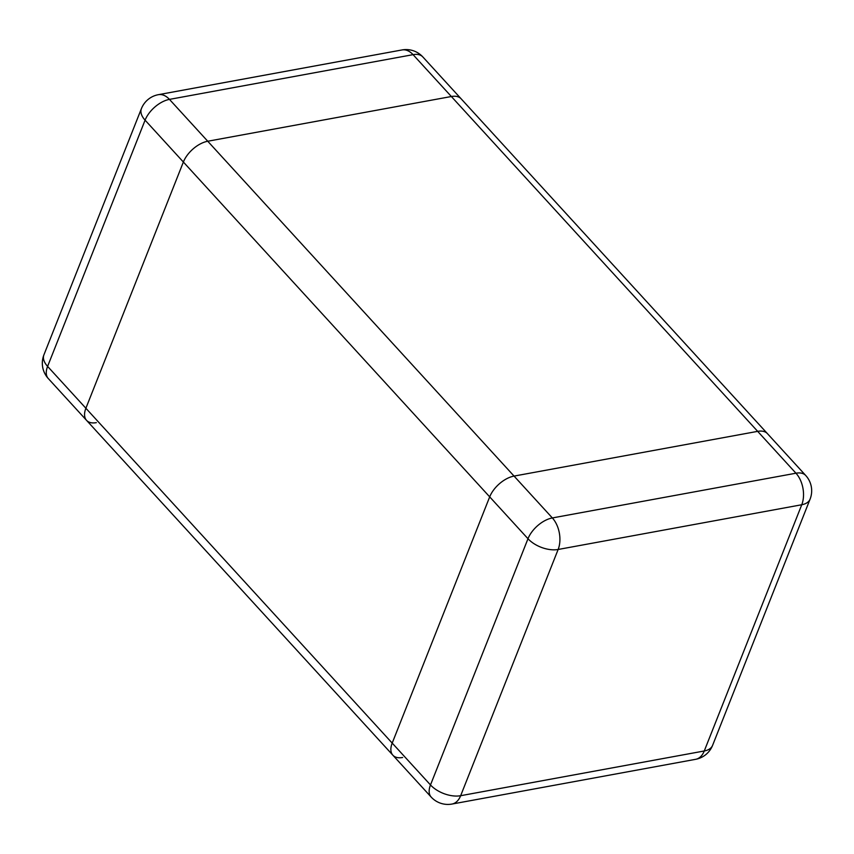 <?xml version="1.0" encoding="UTF-8"?>
<svg xmlns="http://www.w3.org/2000/svg" width="854" height="854" viewBox="0 0 854 854"><rect width="100%" height="100%" fill="white"/><g stroke="black" fill="none" stroke-linecap="round" stroke-linejoin="round"><path stroke-width="1.28" d="M805.728 475.486A22.674 12.511 137.5 0 0 795.96 473.212A22.674 14.187 -100.4 0 1 801.757 504.746L558.142 549.474L460.658 795.704L704.272 750.976L801.757 504.746A22.674 12.5 21.6 0 0 810.083 499.142A22.674 22.674 0 0 0 805.728 475.486L422.837 56.94A22.674 12.511 -42.5 0 0 413.069 54.656A22.674 14.187 -100.4 0 0 402.01 49.948L158.396 94.677A22.674 22.674 0 0 0 141.412 108.629A22.674 12.5 21.6 0 0 145.084 120.168L489.694 496.868L392.199 743.097L430.491 784.954L527.986 538.725L489.694 496.868A22.674 12.511 -42.5 0 1 514.055 476.084L757.669 431.355L514.055 476.084L552.346 517.94L795.96 473.212L757.669 431.355A22.674 12.511 -42.5 0 1 767.436 433.64A22.674 12.511 137.5 0 0 757.669 431.355L451.36 96.513L207.746 141.241L451.36 96.513A22.674 12.511 -42.5 0 1 461.128 98.797A22.674 12.511 137.5 0 0 451.36 96.513L413.069 54.656L169.455 99.384L207.746 141.241A22.674 12.511 137.5 0 0 183.375 162.025L85.891 408.255L183.375 162.025A22.674 12.511 -42.5 0 1 207.746 141.241L514.055 476.084A22.674 12.511 137.5 0 0 489.694 496.868L392.199 743.097A22.674 12.511 137.5 0 0 392.872 755.203A22.674 12.511 137.5 0 0 402.64 757.487M695.604 759.323A22.674 22.674 0 0 0 712.588 745.371A22.674 12.5 21.6 0 1 704.272 750.976A22.674 14.187 79.6 0 1 695.604 759.323L451.99 804.052A22.674 14.187 -100.4 0 0 460.658 795.704A22.674 12.5 21.6 0 1 430.491 784.954A22.674 12.511 137.5 0 0 431.163 797.06L86.564 420.36A22.674 12.511 -42.5 0 1 85.891 408.255A22.674 12.511 137.5 0 0 86.564 420.36A22.674 12.511 137.5 0 0 96.331 422.645M392.872 755.203A22.674 12.511 -42.5 0 1 392.199 743.097L47.6 366.398L145.084 120.168A22.674 12.511 -42.5 0 1 169.455 99.384A22.674 14.187 79.6 0 0 158.396 94.677M527.986 538.725A22.674 12.5 21.6 0 0 558.142 549.474A22.674 14.187 79.6 0 0 552.346 517.94A22.674 12.511 137.5 0 0 527.986 538.725M48.272 378.514A22.674 12.511 -42.5 0 1 47.6 366.398A22.674 12.5 21.6 0 1 43.917 354.858A22.674 22.674 0 0 0 48.272 378.514L86.564 420.36M431.163 797.06A22.674 22.674 0 0 0 451.99 804.052M810.083 499.142L712.588 745.371M141.412 108.629L43.917 354.858M422.837 56.94A22.674 22.674 0 0 0 402.01 49.948"/></g></svg>
